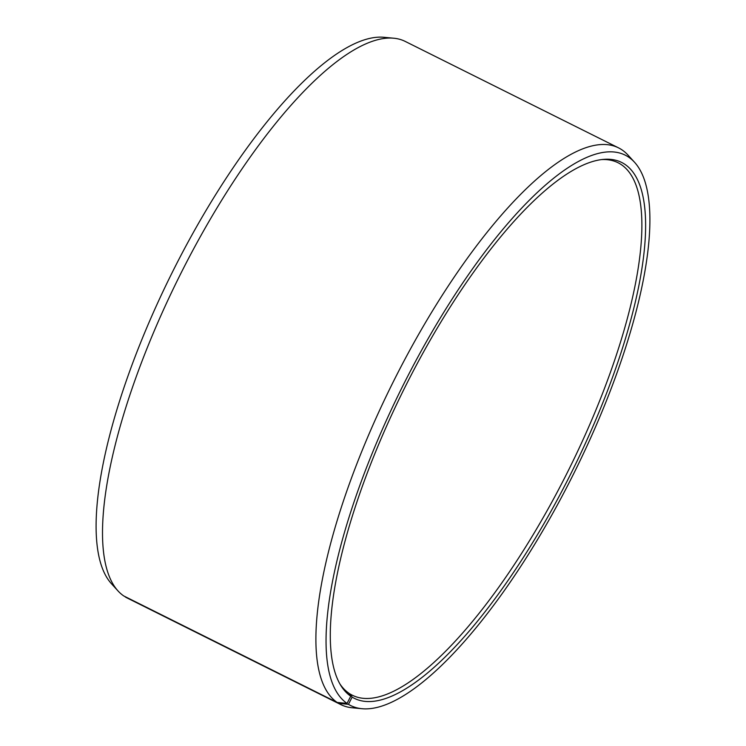 <?xml version="1.0" encoding="UTF-8"?>
<svg xmlns="http://www.w3.org/2000/svg" width="746" height="746" viewBox="0 0 746 746"><rect width="100%" height="100%" fill="white"/><g stroke="black" fill="none" stroke-linecap="round" stroke-linejoin="round"><path stroke-width="1.12" d="M601.584 159.588A297.551 92.933 -63.5 0 1 618.061 162.74A297.551 92.933 -63.5 0 1 621.567 164.81A297.551 92.933 -63.5 0 1 565.449 476.284A297.551 92.933 -63.5 0 1 352.354 695.235A297.551 92.933 -63.5 0 1 350.219 694.06L352.131 697.109L348.457 704.327L338.572 703.357L124.834 596.492M349.035 693.472L350.219 694.06M339.924 683.97A297.551 92.933 -63.5 0 0 348.848 693.174L350.751 696.214L347.039 703.413L337.136 702.434L123.761 595.951A311.082 97.157 -63.5 0 1 118.008 590.925L111.424 583.698A307.538 96.057 -63.5 0 1 172.084 272.747A307.538 96.057 -63.5 0 1 384.069 37.3L393.804 38.223A311.082 97.157 -63.5 0 1 405.209 41.412L618.583 147.885A311.082 97.157 -63.5 0 1 622.239 150.049A311.082 97.157 -63.5 0 1 627.992 155.075L634.576 162.302A307.538 96.057 -63.5 0 1 573.916 473.253A307.538 96.057 -63.5 0 1 361.931 708.7A307.538 96.057 -63.5 0 1 348.457 704.327M118.008 590.925A311.082 97.157 -63.5 0 1 179.376 276.384A311.082 97.157 -63.5 0 1 393.804 38.223M337.136 702.434A311.082 97.157 -63.5 0 1 395.8 376.795A311.082 97.157 -63.5 0 1 618.583 147.885M347.039 703.413A307.538 96.057 -63.5 0 1 408.09 375.518A307.538 96.057 -63.5 0 1 628.897 157.322A307.538 96.057 -63.5 0 1 634.576 162.302M350.751 696.214A299.426 93.52 -63.5 0 1 340.819 685.49A299.426 93.52 -63.5 0 1 404.285 388.61A299.426 93.52 -63.5 0 1 603.346 159.392A299.426 93.52 -63.5 0 1 625.185 164.521A299.426 93.52 -63.5 0 1 566.932 481.45A299.426 93.52 -63.5 0 1 352.131 697.109M361.931 708.7L352.196 707.777A311.082 97.157 -63.5 0 1 340.791 704.588A311.082 97.157 -63.5 0 1 338.572 703.357M340.791 704.588L127.417 598.115A311.082 97.157 -63.5 0 1 125.188 596.884"/></g></svg>
